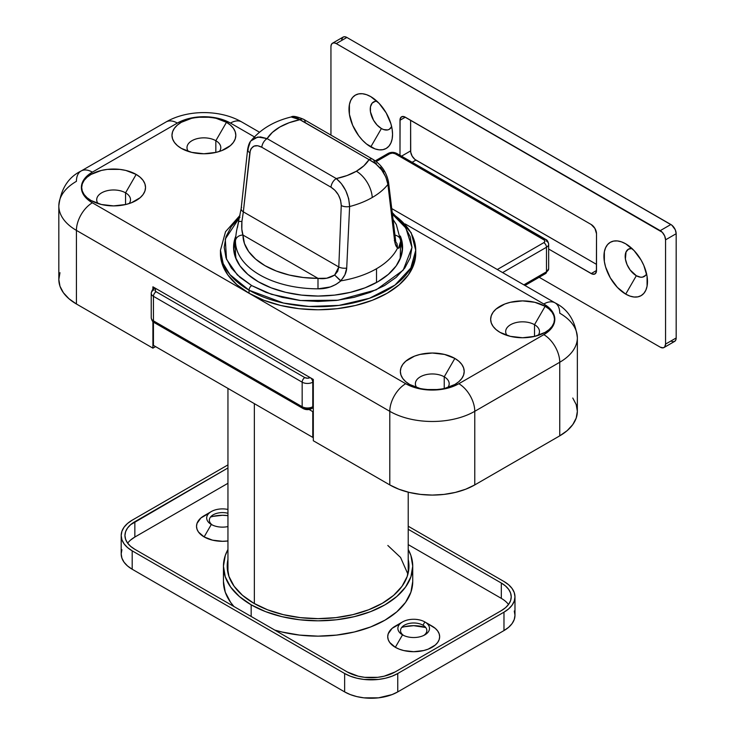 <?xml version="1.0" encoding="UTF-8"?>
<svg xmlns="http://www.w3.org/2000/svg" width="735" height="735" viewBox="0 0 735 735"><rect width="100%" height="100%" fill="white"/><g stroke="black" fill="none" stroke-linecap="round" stroke-linejoin="round"><path stroke-width="1.1" d="M447.826 387.547A16.896 9.757 0 0 0 444.234 376.816L454.855 358.423A31.927 18.43 180 0 1 454.855 384.488A31.927 18.43 180 0 1 409.707 384.488L420.062 388.484L426.052 389.532L438.51 389.532L444.5 388.484L454.855 384.488L458.824 381.695L461.773 378.507L463.592 375.052L464.198 371.451L463.592 367.858L461.773 364.404L458.824 361.216L454.855 358.423L444.5 354.426L432.281 353.02L420.062 354.426L414.54 356.126L405.738 361.216L402.789 364.404L400.97 367.858L400.354 371.451L400.97 375.052L402.789 378.507L405.738 381.695L409.707 384.488A31.927 18.43 180 0 1 409.707 358.423A31.927 18.43 180 0 1 454.855 358.423L444.234 376.816A16.896 9.757 0 0 0 422.818 375.64A16.896 9.757 0 0 0 416.736 387.547A16.896 9.757 180 0 1 415.376 383.716A16.896 9.757 180 0 1 425.813 374.703A16.896 9.757 180 0 1 444.234 376.816L444.234 388.539L444.234 376.816A16.896 9.757 180 0 1 449.177 383.716A16.896 9.757 180 0 1 447.817 387.556M534.52 324.686A16.896 9.757 0 0 0 513.103 323.51A16.896 9.757 0 0 0 507.031 335.426A16.896 9.757 180 0 1 505.671 331.586A16.896 9.757 180 0 1 516.108 322.573A16.896 9.757 180 0 1 534.52 324.686L534.52 336.409L534.52 324.686A16.896 9.757 180 0 1 539.472 331.586A16.896 9.757 180 0 1 538.112 335.426A16.896 9.757 0 0 0 534.52 324.686L545.14 306.293L534.52 324.686M500.002 332.358L500.002 332.358A31.927 18.43 180 0 1 500.002 306.293A31.927 18.43 180 0 1 545.14 306.293L534.786 302.296L522.576 300.891L510.356 302.296L504.835 303.996L496.024 309.086L493.075 312.274L491.265 315.728L490.649 319.321L491.265 322.922L493.075 326.377L496.024 329.565L500.002 332.358L510.356 336.354L522.576 337.751L534.786 336.354L545.14 332.358L549.118 329.565L552.068 326.377L553.878 322.922L554.493 319.321L553.878 315.728L552.068 312.274L549.118 309.086L545.14 306.293A31.927 18.43 180 0 1 545.14 332.358A31.927 18.43 180 0 1 500.002 332.358L500.002 332.358M215.842 140.707A16.896 9.757 0 0 0 194.426 139.521A16.896 9.757 0 0 0 188.353 151.438A16.896 9.757 180 0 1 186.993 147.606A16.896 9.757 180 0 1 197.43 138.593A16.896 9.757 180 0 1 215.842 140.707L215.842 152.43L215.842 140.707A16.896 9.757 180 0 1 220.794 147.606A16.896 9.757 180 0 1 219.434 151.438A16.896 9.757 0 0 0 215.842 140.707L226.472 122.304L215.842 140.707M181.325 148.369L181.325 148.369A31.927 18.43 180 0 1 181.325 122.304A31.927 18.43 180 0 1 226.472 122.304L216.108 118.307L210.127 117.26L197.669 117.26L191.679 118.307L181.325 122.304L177.355 125.097L174.406 128.285L172.587 131.74L171.972 135.341L172.587 138.933L174.406 142.388L177.355 145.576L181.325 148.369L191.679 152.365L203.898 153.771L216.108 152.365L221.63 150.666L230.441 145.576L233.39 142.388L235.209 138.933L235.816 135.341L235.209 131.74L233.39 128.285L230.441 125.097L226.472 122.304A31.927 18.43 180 0 1 226.472 148.369A31.927 18.43 180 0 1 181.325 148.369L181.325 148.369M125.556 192.836A16.896 9.757 0 0 0 104.14 191.651A16.896 9.757 0 0 0 98.058 203.567A16.896 9.757 180 0 1 96.708 199.736A16.896 9.757 180 0 1 107.135 190.714A16.896 9.757 180 0 1 125.556 192.836L125.556 204.56L125.556 192.836A16.896 9.757 180 0 1 130.508 199.736A16.896 9.757 180 0 1 129.149 203.567A16.896 9.757 0 0 0 125.556 192.836L136.177 174.434L125.556 192.836M91.03 200.499L91.03 200.499A31.927 18.43 180 0 1 91.03 174.434A31.927 18.43 180 0 1 136.177 174.434L125.823 170.437L119.833 169.39L107.374 169.39L101.384 170.437L91.03 174.434L87.061 177.227L84.112 180.415L82.292 183.869L81.686 187.471L82.292 191.063L84.112 194.518L87.061 197.706L91.03 200.499L101.384 204.495L113.603 205.901L125.823 204.495L131.335 202.796L140.146 197.706L143.095 194.518L144.914 191.063L145.53 187.471L144.914 183.869L143.095 180.415L140.146 177.227L136.177 174.434A31.927 18.43 180 0 1 136.177 200.499A31.927 18.43 180 0 1 91.03 200.499M572.776 398.039L576.194 404.553L577.352 411.315L576.194 418.086L572.776 424.591L567.227 430.591L559.748 435.846L474.773 484.916L474.773 411.315L559.748 362.254A22.537 13.009 -120 0 0 543.817 334.655A37.559 21.683 180 0 0 543.817 303.996A22.537 13.009 -60 0 1 555.081 302.875A22.537 13.009 120 0 0 543.817 303.996L405.187 223.954L543.817 303.996L548.485 307.276L551.957 311.024L554.098 315.094L554.815 319.321L554.098 323.556L551.957 327.617L548.485 331.366L543.817 334.655L458.833 383.716L453.146 386.417L446.65 388.42L432.281 390.074L417.912 388.42L411.416 386.417L405.72 383.716L249.046 293.256A97.645 56.374 0 0 0 355.455 305.475A97.645 56.374 0 0 0 415.734 253.391L415.734 250.332A97.645 56.374 180 0 1 355.455 302.416A97.645 56.374 180 0 1 249.046 290.196L249.046 293.256L263.837 300.266L280.724 305.475L299.035 308.691L318.09 309.775L337.135 308.691L355.455 305.475L372.342 300.266L387.134 293.256L399.28 284.711L408.302 274.973L413.86 264.398L415.734 253.391M392.168 213.6A97.645 56.374 180 0 1 415.734 250.332L411.177 232.701L392.021 212.314M240.023 217.147L231.341 226.518L226.003 236.688L224.193 247.263L226.003 257.838L231.341 268.009L240.023 277.38L251.701 285.593L265.923 292.337L282.157 297.344L299.77 300.431L318.09 301.469L336.409 300.431L354.022 297.344L370.247 292.337L384.478 285.593L396.156 277.38L404.829 268.009L410.176 257.838L411.977 247.263L410.176 236.688L404.829 226.518L396.156 217.147L392.214 213.995L405.849 227.988L411.977 247.475L403.203 270.149L376.256 289.82L337.971 300.238L300.514 300.514L271.417 294.294L251.701 285.593A3.758 2.168 120 0 0 249.046 290.196L283.471 303.04L309.04 306.458L338.973 305.402L369.475 298.263L394.971 285.079L410.801 268.018L415.734 250.332M258.334 281.762A84.497 48.786 180 0 1 233.583 247.263A84.497 48.786 180 0 1 235.779 236.22L233.583 247.263L235.209 256.781L240.014 265.932L247.824 274.366L258.334 281.762A84.497 48.786 180 0 0 350.43 292.337A84.497 48.786 180 0 0 402.587 247.263L400.97 256.781L396.156 265.932L388.346 274.366L377.836 281.762L365.038 287.826L350.43 292.337L334.572 295.112L318.09 296.049L301.598 295.112L285.75 292.337L271.142 287.826L258.334 281.762M235.209 243.882L235.466 243.166A84.497 48.786 0 0 0 233.758 250.332M58.828 205.864A60.086 34.692 180 0 1 76.422 181.334A22.537 13.009 60 0 1 81.089 171.016C68.291 177.282 60.867 188.895 58.828 205.864A60.086 34.692 0 0 0 76.422 230.395L76.422 303.996L76.422 230.395A60.086 34.692 180 0 1 58.828 205.864L58.828 279.465A60.086 34.692 0 0 0 76.422 303.996L152.908 348.151L152.908 321.599L152.908 348.151L155.563 346.617L152.908 348.151L76.422 303.996L68.952 298.732L63.403 292.741L59.976 286.227L58.828 279.465L59.976 272.694M402.422 250.332A84.497 48.786 0 0 0 400.713 243.166L400.97 243.882M220.482 251.866A97.645 56.374 0 0 0 220.445 253.391L222.319 264.398L227.878 274.973L236.9 284.711L249.046 293.256L92.362 202.796L87.685 199.516L84.222 195.767L82.081 191.697L81.355 187.471L82.081 183.236L84.222 179.165L87.685 175.417L92.362 172.137L177.337 123.076L183.033 120.375L189.52 118.372L203.898 116.718L218.267 118.372L224.763 120.375L230.45 123.076L254.383 136.885L230.45 123.076A22.537 13.009 -60 0 1 241.723 121.955A22.537 13.009 120 0 0 230.45 123.076A37.559 21.683 180 0 0 177.337 123.076A22.537 13.009 -120 0 0 166.073 121.955A22.537 13.009 60 0 1 177.337 123.076L92.362 172.137A22.537 13.009 -120 0 0 81.089 171.016A22.537 13.009 60 0 1 92.362 172.137A37.559 21.683 180 0 0 92.362 202.796A22.537 13.009 120 0 0 76.422 230.395L389.789 411.315L389.789 484.916L313.312 440.752L313.312 379.425L152.908 286.815L152.908 289.452L152.908 286.815L313.312 379.425L313.312 440.752L389.789 484.916A60.086 34.692 0 0 0 474.773 484.916L465.668 489.225L455.277 492.432L444.004 494.407L432.281 495.078L420.558 494.407L409.285 492.432L398.894 489.225L389.789 484.916L389.789 411.315A22.537 13.009 -60 0 1 405.72 383.716L92.362 202.796A22.537 13.009 -60 0 0 76.422 230.395L389.789 411.315A60.086 34.692 0 0 0 474.773 411.315A60.086 34.692 180 0 1 389.789 411.315A22.537 13.009 120 0 1 405.72 383.716A37.559 21.683 180 0 0 458.833 383.716A22.537 13.009 60 0 1 474.773 411.315L559.748 362.254L559.748 435.846L474.773 484.916L474.773 411.315A22.537 13.009 -120 0 0 458.833 383.716L543.817 334.655A22.537 13.009 60 0 1 559.748 362.254L559.748 435.846A60.086 34.692 0 0 0 577.352 411.315L577.352 337.723A60.086 34.692 180 0 1 559.748 362.254A60.086 34.692 0 0 0 577.352 337.723A60.086 34.692 180 0 0 559.748 313.193A22.537 13.009 -60 0 0 555.081 302.875L391.58 208.483M400.309 235.999A84.497 48.786 180 0 1 402.587 247.263L400.309 235.999M240.014 215.355L225.544 231.69L220.445 250.332L220.445 253.391A97.645 56.374 0 0 0 249.046 293.256L249.046 290.196A97.645 56.374 180 0 1 220.445 250.332L223.164 263.543L229.972 274.624L249.046 290.196A3.758 2.168 -60 0 1 251.701 285.593L237.286 274.872L226.518 259.253L225.287 239.04L239.509 217.597M375.254 160.855L387.915 153.551C390.855 151.952 393.877 151.952 396.983 153.551L545.692 239.408A3.758 2.168 120 0 0 543.817 239.601A3.758 2.168 180 0 1 543.817 242.66L497.301 269.515L543.817 242.66L544.635 241.962L544.635 240.299L395.099 153.734L392.444 153.1L389.789 153.734L376.21 161.581L389.789 153.734A3.758 2.168 -120 0 0 387.915 153.551A3.758 2.168 60 0 1 389.789 153.734A3.758 2.168 180 0 1 395.099 153.734A3.758 2.168 -60 0 1 396.983 153.551A3.758 2.168 120 0 0 395.099 153.734L543.817 239.601A3.758 2.168 -60 0 1 545.692 239.408A3.758 2.168 -60 0 1 546.472 241.126A7.515 4.336 180 0 1 548.668 244.195A7.515 4.336 180 0 1 546.472 247.263L546.472 271.794A7.515 4.336 0 0 0 548.668 268.725A7.515 4.336 180 0 1 546.472 271.794L546.472 247.263L502.611 272.584L546.472 247.263A7.515 4.336 0 0 0 548.668 244.195L548.668 268.725L545.692 273.512A3.758 2.168 60 0 1 543.817 273.328M156.096 288.662L154.993 290.196L156.096 291.731L304.814 377.588L307.469 378.222L310.124 377.588A3.758 2.168 60 0 1 312.779 382.182L312.779 406.721L313.312 406.409L312.779 406.721L312.779 382.182A7.515 4.336 180 0 1 302.159 382.182L302.159 406.721A7.515 4.336 0 0 0 312.779 406.721A3.758 2.168 60 0 1 311.998 408.44A3.758 2.168 60 0 1 310.124 408.247L307.469 408.89L304.814 408.247A3.758 2.168 -60 0 1 302.93 408.44A3.758 2.168 -60 0 1 302.159 406.721L302.159 382.182L153.44 296.324L153.44 320.855L302.159 406.721L153.44 320.855L153.44 296.324A7.515 4.336 180 0 1 151.235 293.256A7.515 4.336 180 0 1 153.44 290.196A3.758 2.168 60 0 1 154.212 288.478A3.758 2.168 60 0 1 156.096 288.662A3.758 2.168 -120 0 0 154.212 288.478C152.779 288.928 151.787 290.527 151.235 293.256A7.515 4.336 0 0 0 153.44 296.324L302.159 382.182A7.515 4.336 0 0 0 312.779 382.182L313.312 381.878L312.779 382.182A3.758 2.168 -120 0 0 310.124 377.588A3.758 2.168 180 0 1 304.814 377.588A3.758 2.168 120 0 0 302.159 382.182A3.758 2.168 -60 0 1 304.814 377.588L156.096 291.731A3.758 2.168 120 0 0 153.44 296.324A3.758 2.168 -60 0 1 156.096 291.731A3.758 2.168 180 0 1 156.096 288.662M523.862 284.849L546.472 271.794A3.758 2.168 60 0 1 545.692 273.512A3.758 2.168 -120 0 0 546.472 271.794L523.862 284.849M156.096 322.389A3.758 2.168 -60 0 1 154.212 322.573C152.779 322.123 151.787 320.524 151.235 317.796A7.515 4.336 0 0 0 153.44 320.855A7.515 4.336 180 0 1 151.235 317.796L151.235 293.256M154.212 322.573A3.758 2.168 -60 0 1 153.44 320.855A3.758 2.168 120 0 0 154.212 322.573L302.93 408.44C305.879 410.038 308.902 410.038 311.998 408.44A3.758 2.168 -120 0 0 312.779 406.721A7.515 4.336 180 0 1 302.159 406.721A3.758 2.168 120 0 0 302.93 408.44M543.817 242.66A3.758 2.168 60 0 1 546.472 247.263A3.758 2.168 -120 0 0 543.817 242.66M398.526 248.301L400.713 241.071A7.515 6.137 179.9 0 0 394.612 235.053A7.515 6.137 -0.1 0 1 400.713 241.071L399.812 246.804L398.765 248.182L397.497 248.173L395.053 243.239L387.905 184.43A76.605 44.229 180 0 1 372.259 197.494A76.605 44.229 180 0 1 349.621 206.535A76.605 44.229 0 0 0 372.259 197.494A22.537 13.009 -120 0 0 356.365 171.237A54.133 31.256 180 0 1 336.29 178.568L341.389 183.667L345.762 190.641L348.684 198.643L349.621 206.535L346.709 268.082L344.908 274.807L340.902 280.844A82.623 47.701 0 0 0 376.513 268.725L376.513 282.506L376.513 268.725A82.623 47.701 0 0 0 397.497 248.173A82.623 47.701 180 0 1 376.513 268.725A82.623 47.701 180 0 1 340.902 280.844L335.904 284.473L330.236 286.972L317.989 288.827A82.623 47.701 180 0 1 235.466 241.19L235.466 253.391A82.623 47.701 0 0 0 236.008 258.858L235.466 253.391M392.802 219.094L396.312 224.478L400.713 241.062L400.171 258.858A82.623 47.701 0 0 0 400.713 253.391M237.405 227.602L238.563 221.952L239.169 221.4L238.563 221.952L239.169 221.4L241.916 221.483L243.34 211.864L338.798 266.98L337.659 271.344L334.664 275.028L326.707 278.225L317.998 278.363L242.973 235.044L244.433 243.496L248.706 251.618L255.642 259.097L264.977 265.657L276.342 271.05L289.305 275.055L303.371 277.518L317.998 278.363L242.973 235.044L241.824 229.219L241.916 221.483L239.169 221.4M254.54 137.959L260.411 136.912L267.108 138.621A54.133 31.256 180 0 1 299.88 119.704L289.14 122.727L279.815 127.036L272.345 132.419L267.108 138.621L336.29 178.568L347.03 175.546L356.365 171.237L363.834 165.844L369.062 159.642L297.289 118.041L294.781 117.058L291.299 116.948C292.677 115.671 296.793 116.461 303.638 119.327A7.515 4.336 -60 0 1 305.172 122.24M291.179 116.984L299.88 119.704L369.062 159.642A54.133 31.256 180 0 1 356.365 171.237A22.537 13.009 60 0 1 372.259 197.494A76.605 44.229 0 0 0 387.905 184.43L385.893 177.135L381.64 169.904L375.769 163.804L369.062 159.642A7.515 4.336 -60 0 1 372.82 159.275A7.515 4.336 -60 0 1 374.354 162.178L376.421 163.547M380.408 167.268L383.743 171.981M235.466 241.19A7.515 6.137 -0.1 0 1 242.973 235.044A7.515 6.137 179.9 0 0 235.466 241.19A82.623 47.701 0 0 0 317.989 288.827L317.998 278.363L317.989 288.827C326.698 289.002 334.333 286.338 340.902 280.844L334.664 275.028L340.47 280.788C344.292 277.04 346.369 272.804 346.709 268.082A7.515 3.767 -177.6 0 1 338.798 266.98L334.664 275.028C329.629 278.179 324.08 279.282 317.998 278.363A75.117 43.365 180 0 1 242.973 235.044C241.797 231.782 241.447 227.262 241.916 221.483L243.34 211.864A7.515 4.098 -173.9 0 1 241.163 208.575A7.515 4.098 6.1 0 0 243.34 211.864L249.808 152.742A7.515 4.116 -173.6 0 1 247.631 149.425A7.515 4.116 6.4 0 0 249.808 152.742C251.379 145.806 255.385 143.986 261.816 147.266L257.719 145.741L253.988 146.127L251.177 148.553L250.295 150.454L243.34 211.864L338.798 266.98L341.251 205.534L340.59 200.186L338.366 194.858L334.995 190.365L330.998 187.214L261.816 147.266L330.998 187.214C337.383 191.339 340.801 197.449 341.251 205.534L338.798 266.98A7.515 3.767 2.4 0 0 346.709 268.082L349.621 206.535A7.515 3.748 -177.8 0 1 341.251 205.534A7.515 3.748 2.2 0 0 349.621 206.535C348.886 194.711 344.439 185.385 336.29 178.568A7.515 4.336 120 0 0 330.998 187.214A7.515 4.336 -60 0 1 336.29 178.568L267.108 138.621A7.515 4.336 120 0 0 261.816 147.266A7.515 4.336 -60 0 1 267.108 138.621L257.829 137.004L250.929 140.89C260.741 129.038 274.201 121.054 291.299 116.948M247.631 149.425A7.515 4.116 -173.6 0 1 248.274 148.02L250.277 141.818M248.274 148.02L247.943 150.877M250.929 140.881C249.477 142.305 248.384 145.144 247.64 149.398L241.163 208.556A7.515 4.098 -173.9 0 1 241.613 207.408M299.88 119.704A7.515 4.336 -60 0 1 303.628 119.327A7.515 4.336 120 0 0 299.88 119.704M303.638 119.327L372.82 159.275A7.515 4.336 120 0 0 369.062 159.642C379.526 165.099 385.811 173.359 387.905 184.43A7.515 4.52 -6.7 0 0 388.53 182.197A7.515 4.52 173.3 0 1 387.905 184.43L394.566 240.455A7.515 4.539 -6.4 0 0 395.007 238.517A7.515 4.539 173.6 0 1 394.566 240.455C395.173 244.626 396.183 247.079 397.607 247.805L397.497 248.173M395.696 241.769L397.01 243.671L397.607 247.805L397.01 243.671L395.696 241.769M387.832 545.471L400.575 557.47L407.916 574.154M254.356 403.653L254.356 603.582L254.356 403.653M153.44 345.386L312.779 437.38L313.312 437.077L312.779 437.38L312.779 411.628L312.779 437.38L153.44 345.386L153.44 322.059L153.44 345.386M313.312 411.315L312.779 411.628L309.022 409.459L312.779 411.628L313.312 411.315M227.951 513.278A13.147 7.589 0 0 0 212.066 515.557A13.147 7.589 0 0 0 212.341 525.001A13.147 7.589 180 0 1 213.187 514.812A13.147 7.589 180 0 1 227.951 513.278M211.312 511.56L204.128 515.713A25.964 14.994 0 0 0 204.128 536.917L211.312 524.459A15.802 9.123 180 0 0 227.951 526.572A15.802 9.123 180 0 1 211.312 524.459L211.312 524.459A15.802 9.123 180 0 1 209.181 513.094A15.802 9.123 180 0 1 227.951 509.456A15.802 9.123 180 0 0 211.312 511.56A15.802 9.123 180 0 0 211.312 524.459L204.128 536.917A25.964 14.994 -0 0 0 227.951 540.969L222.484 541.3L212.544 540.161L204.128 536.917L198.496 532.048L197.017 529.237L196.521 526.315L197.017 523.384L200.894 517.982L208.06 513.848M422.983 625.2A13.147 7.589 0 0 0 404.856 624.952A13.147 7.589 0 0 0 403.543 635.398A13.147 7.589 180 0 1 404.397 625.2A13.147 7.589 180 0 1 422.983 625.2L422.983 625.2A13.147 7.589 180 0 1 423.838 635.398A13.147 7.589 -0 0 0 422.983 625.2L424.867 621.948L422.983 625.2M402.514 621.948A15.802 9.123 180 0 1 424.867 621.948A15.802 9.123 180 0 1 424.867 634.856A15.802 9.123 180 0 1 402.514 634.856A15.802 9.123 180 0 1 402.514 621.948L395.329 626.101A25.964 14.994 0 0 0 395.329 647.305L402.514 634.856A15.802 9.123 180 0 1 402.514 621.948A15.802 9.123 180 0 1 424.867 621.948L424.867 621.948A15.802 9.123 180 0 1 424.867 634.856A15.802 9.123 180 0 1 402.514 634.856L395.329 647.305A25.964 14.994 -0 0 0 432.051 647.305A25.964 14.994 -0 0 0 432.051 626.101L424.867 621.948L435.285 628.37L437.683 630.97L439.162 633.781L439.659 636.703L439.162 639.625L437.683 642.445L435.285 645.036L428.119 649.17L423.626 650.558L413.695 651.697L403.754 650.558L399.261 649.17L395.329 647.305L389.697 642.445L388.218 639.625L387.722 636.703L388.218 633.781L392.104 628.37L399.261 624.236M274.761 630.088A94.64 54.638 -0 0 0 412.73 581.504L410.911 592.171L405.527 602.415L396.781 611.869L385.011 620.147L370.67 626.937L354.307 631.99L336.547 635.095L318.09 636.152L299.623 635.095L281.873 631.99L274.761 630.088M251.168 604.813L251.168 616.463L251.168 604.813L265.51 611.612L281.873 616.656L299.623 619.77L318.09 620.818L336.547 619.77L354.307 616.656L370.67 611.612L385.011 604.813L396.781 596.535L405.527 587.081L410.911 576.837L412.73 566.18A94.64 54.638 180 0 1 354.307 616.656A94.64 54.638 180 0 1 251.168 604.813A94.64 54.638 180 0 1 223.449 566.18L225.268 576.837L230.652 587.081L239.399 596.535L251.168 604.813M408.219 549.514A94.64 54.638 180 0 1 412.73 566.18L410.911 555.513L408.219 549.514M213.141 516.356L222.484 515.281L227.951 515.639A24.411 14.094 0 0 0 210.458 517.109M404.351 626.753L413.695 625.678L425.712 627.506A24.411 14.094 0 0 0 401.668 627.506M253.823 603.279A90.883 52.47 180 0 1 227.198 566.18A90.883 52.47 180 0 1 227.951 559.445L227.198 566.18L228.952 576.415L234.116 586.254L242.522 595.332L253.823 603.279L267.595 609.802L283.306 614.653L300.358 617.639L318.09 618.649L335.821 617.639L352.864 614.653L368.584 609.802L382.356 603.279L393.657 595.332L402.054 586.254L407.227 576.415L408.972 566.18A90.883 52.47 180 0 1 352.864 614.653A90.883 52.47 180 0 1 253.823 603.279M132.19 520.178L127.523 523.467L124.05 527.216L121.918 531.286L121.192 535.512L121.918 539.738L124.05 543.808L127.523 547.557L132.19 550.846L344.642 673.499L350.338 676.2L356.824 678.203L363.871 679.434L378.525 679.434L385.572 678.203L392.067 676.2L397.754 673.499L503.98 612.172L508.657 608.883L512.12 605.135L514.261 601.074L514.978 596.838L514.261 592.612L512.12 588.542L508.657 584.794L503.98 581.504L408.219 526.223L503.98 581.504A37.559 21.683 180 0 1 514.978 596.838A37.559 21.683 180 0 1 503.98 612.172L397.754 673.499A37.559 21.683 180 0 1 344.642 673.499L132.19 550.846A37.559 21.683 180 0 1 121.192 535.512A37.559 21.683 180 0 1 132.19 520.178L227.951 464.897L132.19 520.178M508.51 604.51A33.801 19.514 -0 0 0 501.325 598.373L501.325 583.039L408.219 529.292L501.325 583.039L505.533 585.997L508.657 589.369L510.577 593.035L511.229 596.838L510.577 600.651L508.657 604.308L505.533 607.68L501.325 610.638L395.099 671.965L384.139 676.2L377.799 677.312L364.606 677.312L358.267 676.2L347.297 671.965L134.845 549.311L130.646 546.353L127.523 542.981L125.602 539.315L124.95 535.512L125.602 531.708L127.523 528.042L130.646 524.671L227.951 467.956L134.845 521.712L134.845 537.046L130.646 540.005M227.951 549.514L225.268 555.513L223.449 566.18A94.64 54.638 180 0 1 227.951 549.514M408.219 559.436L408.972 566.18A90.883 52.47 180 0 0 408.219 559.445M121.918 549.679L121.192 553.914L121.918 558.141L124.05 562.211L127.523 565.959L132.19 569.239L344.642 691.901L350.338 694.593L356.824 696.596L363.871 697.837L378.525 697.837L392.067 694.593L397.754 691.901L503.98 630.575L508.657 627.286L512.12 623.537L514.261 619.467L514.978 615.241L514.261 611.005M121.192 535.512L121.192 553.914A37.559 21.683 0 0 0 132.19 569.239L132.19 550.846L132.19 569.239L344.642 691.901L344.642 673.499L344.642 691.901A37.559 21.683 0 0 0 397.754 691.901L397.754 673.499L397.754 691.901L503.98 630.575L503.98 612.172L503.98 630.575A37.559 21.683 -0 0 0 514.978 615.241L514.978 596.838M501.325 598.373L408.219 544.617L501.325 598.373L501.325 583.039A33.801 19.514 180 0 1 511.229 596.838A33.801 19.514 180 0 1 501.325 610.638L395.099 671.965A33.801 19.514 180 0 1 347.297 671.965L134.845 549.311A33.801 19.514 180 0 1 124.95 535.512A33.801 19.514 180 0 1 134.845 521.712L134.845 537.046A33.801 19.514 0 0 0 127.669 543.174M227.951 483.29L134.845 537.046L227.951 483.29M428.119 624.236L432.051 626.101L424.867 621.948M233.941 606.522L230.652 602.415L225.268 592.171L223.449 581.504A94.64 54.638 0 0 0 233.95 606.522M376.991 101.274A15.775 9.105 -120 0 0 370.477 111.941A15.775 9.105 -120 0 0 381.401 128.533L370.78 146.926A30.797 17.778 60 0 1 348.996 109.212A30.797 17.778 60 0 1 370.78 96.643L379.113 103.369L386.178 112.896L390.891 123.774L392.132 129.213L392.554 134.358L392.132 139.016L390.891 143.022L388.879 146.21L386.178 148.452L382.871 149.674L379.113 149.83L375.025 148.902L366.526 143.996L362.447 140.201L358.68 135.709L352.671 125.299L349.419 114.357L349.419 104.545L350.659 100.548L352.671 97.36L355.382 95.118L358.68 93.896L362.447 93.74L366.526 94.668L370.78 96.643A30.797 17.778 60 0 1 392.554 134.358A30.797 17.778 60 0 1 370.78 146.926L381.401 128.533L377.128 125.088L373.509 120.209L370.458 111.849L370.458 106.823L372.121 103.139L375.199 101.366L377.128 101.292M631.935 248.467A15.775 9.105 -120 0 0 625.412 259.124A15.775 9.105 -120 0 0 636.335 275.717L625.715 294.119A30.797 17.778 60 0 1 603.94 256.405A30.797 17.778 60 0 1 625.715 243.827L634.048 250.552L641.113 260.08L643.823 265.454L647.076 276.397L647.076 286.209L645.835 290.215L643.823 293.394L641.113 295.645L637.815 296.866L634.048 297.013L629.968 296.086L625.715 294.119L617.382 287.394L610.316 277.867L605.603 266.98L604.363 261.55L604.363 251.737L605.603 247.732L607.615 244.553L610.316 242.302L613.615 241.08L617.382 240.933L621.47 241.861L625.715 243.827A30.797 17.778 60 0 1 647.489 281.542A30.797 17.778 60 0 1 625.715 294.119L636.335 275.717L630.143 269.975L627.065 264.637L625.402 259.032L626.036 251.958L628.453 249.183L632.072 248.476M330.943 46.654L330.943 135.093L330.943 46.654A7.515 4.336 60 0 1 332.496 43.218L331.347 44.541L330.943 46.654M670.862 341.031L672.892 341.738L674.62 341.408L675.768 340.084L676.172 337.971L665.552 344.099A7.515 4.336 60 0 1 663.999 347.536A7.515 4.336 60 0 1 660.241 347.168L539.178 277.279L660.241 347.168L663.191 347.839L664.661 346.993L665.552 344.099L665.552 239.84L664.661 235.917L662.272 232.278L336.253 43.585L334.223 42.887L332.496 43.218A7.515 4.336 60 0 1 336.253 43.585L346.874 37.457L344.844 36.75L343.116 37.081L341.665 39.387M399.987 155.287L400.088 119.116L401.549 116.81L404.268 116.7L591.197 224.506L594.946 228.475L596.508 233.712L596.407 271.647L594.946 273.944L592.226 274.054L548.668 249.027L591.197 273.576L596.508 270.508L596.508 233.712A7.515 4.336 60 0 0 591.197 224.506L405.297 117.187L399.987 120.255L399.987 155.287M663.999 347.536L674.62 341.408A7.515 4.336 -120 0 0 676.172 337.971L665.552 344.099L665.552 239.84L676.172 233.712L676.172 337.971L676.172 233.712L675.281 229.779L671.9 225.222L346.874 37.457L670.862 224.506L660.241 230.643L336.253 43.585L346.874 37.457A7.515 4.336 -120 0 0 343.116 37.081L332.496 43.218M646.644 273.714L645.615 275.349L642.537 277.123L640.608 277.205L636.335 275.717A15.775 9.105 -120 0 0 646.589 273.843M596.508 264.37L414.889 159.403L412.17 156.151L410.718 152.173L410.608 120.255L410.608 150.914A7.515 4.336 -120 0 0 415.918 160.111L412.133 162.297L415.918 160.111L596.508 264.37M391.7 126.53L389.284 129.314L387.593 129.939L383.578 129.544L381.401 128.533A15.775 9.105 -120 0 0 391.645 126.65M401.512 156.169L410.608 150.914L401.512 156.169M399.987 120.255A7.515 4.336 60 0 1 401.549 116.81A7.515 4.336 60 0 1 405.297 117.187L399.987 120.255M596.508 270.508A7.515 4.336 60 0 1 594.946 273.944A7.515 4.336 60 0 1 591.197 273.576L596.508 270.508M670.862 224.506L660.241 230.643A7.515 4.336 60 0 1 665.552 239.84L676.172 233.712A7.515 4.336 -120 0 0 670.862 224.506M259.446 132.19L241.723 121.955C220.289 109.478 187.499 109.478 166.073 121.955L81.089 171.016M555.081 302.875C567.879 309.141 575.303 320.754 577.352 337.723M311.998 408.44L313.312 407.677M524.965 285.483L545.692 273.512M154.993 288.028L154.212 288.478M545.692 239.408C547.134 239.867 548.126 241.466 548.668 244.195M238.498 221.722C237.607 227.023 236.008 230.643 235.466 241.126M241.163 208.556L238.498 221.713M372.82 159.275C381.3 164.475 386.536 172.119 388.539 182.216L395.798 241.99M395.044 241.172L394.3 240.667M408.219 492.174L408.219 572.905M227.951 388.411L227.951 572.905M412.73 581.504L412.73 566.18M223.449 581.504L223.449 566.18"/></g></svg>
